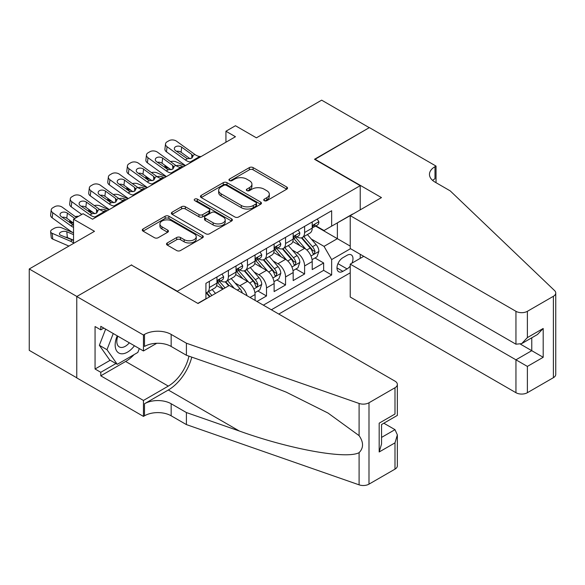 <?xml version="1.0" encoding="UTF-8"?>
<svg xmlns="http://www.w3.org/2000/svg" width="585" height="585" viewBox="0 0 585 585"><rect width="100%" height="100%" fill="white"/><g stroke="black" fill="none" stroke-linecap="round" stroke-linejoin="round"><path stroke-width="0.88" d="M264.274 200.655A1.85 1.068 0 0 0 266.892 200.655L286.76 189.182A2.647 1.528 0 0 0 287.535 188.107A2.647 1.528 0 0 0 286.76 187.024L253.1 167.595A2.647 1.528 0 0 0 249.364 167.595L229.495 179.061A1.85 1.068 0 0 0 228.954 179.822A1.85 1.068 0 0 0 229.495 180.575A1.85 1.068 0 0 0 232.113 180.575L234.68 179.09A8.461 4.885 0 0 1 246.651 179.09L249.451 180.714A8.461 4.885 0 0 1 251.93 184.165A8.461 4.885 0 0 1 249.451 187.617L246.885 189.101A1.85 1.068 0 0 0 246.343 189.862A1.85 1.068 0 0 0 246.885 190.615A1.85 1.068 0 0 0 249.502 190.615L252.069 189.13A8.461 4.885 0 0 1 264.04 189.13L266.84 190.754A8.461 4.885 0 0 1 269.319 194.205A8.461 4.885 0 0 1 266.84 197.657L264.274 199.141A1.85 1.068 0 0 0 263.733 199.902A1.85 1.068 0 0 0 264.274 200.655L264.274 199.141M167.281 242.943A2.647 1.528 0 0 0 166.506 244.025A2.647 1.528 0 0 0 167.281 245.1L176.721 250.555A2.647 1.528 0 0 0 180.458 250.555L202.52 237.817A2.647 1.528 0 0 0 203.295 236.735A2.647 1.528 0 0 0 202.52 235.66L168.868 216.223A2.647 1.528 0 0 0 165.131 216.223L143.062 228.962A2.647 1.528 0 0 0 142.287 230.044A2.647 1.528 0 0 0 143.062 231.126L154.469 237.707A2.647 1.528 0 0 0 158.206 237.707L167.654 232.26A2.647 1.528 0 0 0 168.429 231.177A2.647 1.528 0 0 0 167.654 230.095L161.994 226.834A7.071 4.08 0 0 1 159.924 223.945A7.071 4.08 0 0 1 164.29 220.172A7.071 4.08 0 0 1 171.997 221.057L194.154 233.846A7.071 4.08 0 0 1 196.231 236.735A7.071 4.08 0 0 1 191.858 240.508A7.071 4.08 0 0 1 184.151 239.623L180.458 237.495A2.647 1.528 0 0 0 176.721 237.495L167.281 242.943L167.281 245.1M131.64 265.18L177.357 291.242L360.228 185.664L314.511 159.274L369.274 127.654L321.655 100.159L256.405 137.826L235.455 125.731L225.934 131.23L235.455 136.729L92.591 219.207L83.063 213.708L73.542 219.207L73.542 243.404M131.64 264.851L76.869 296.471L29.25 268.976L94.492 231.309L73.542 219.207M234.87 216.984A2.647 1.528 0 0 0 238.607 216.984L260.676 204.245A2.647 1.528 0 0 0 261.451 203.163A2.647 1.528 0 0 0 260.676 202.088L227.017 182.652A2.647 1.528 0 0 0 223.28 182.652L201.211 195.39A2.647 1.528 0 0 0 200.443 196.472A2.647 1.528 0 0 0 201.211 197.555L234.87 216.984M195.5 201.057A1.85 1.068 0 0 1 197.379 201.313L197.379 199.119L231.602 218.87A2.647 1.528 0 0 1 232.369 219.953A2.647 1.528 0 0 1 231.602 221.028L209.532 233.766A2.647 1.528 0 0 1 205.796 233.766L172.136 214.337L172.136 212.18A2.647 1.528 0 0 0 171.361 213.254A2.647 1.528 0 0 0 172.136 214.337M172.136 212.18L181.584 206.724A2.647 1.528 0 0 1 185.321 206.724L198.973 214.607A2.647 1.528 0 0 0 202.71 214.607L208.977 210.988A2.647 1.528 0 0 0 209.752 209.913A2.647 1.528 0 0 0 208.977 208.83L194.761 200.626A1.85 1.068 0 0 1 194.22 199.873A1.85 1.068 0 0 1 195.361 198.885A1.85 1.068 0 0 1 197.379 199.119M76.774 377.8L29.25 350.356L29.25 268.976M256.983 301.472L266.504 295.973L257.839 290.972M254.102 271.988L258.884 274.753A10.779 6.223 60 0 1 266.504 287.944L274.124 283.549L274.124 291.579L285.553 284.975L276.888 279.974M273.151 260.99L277.933 263.755A10.779 6.223 60 0 1 285.553 276.946L293.173 272.551L293.173 280.581L304.602 273.977L304.602 265.948A10.779 6.223 -120 0 0 296.983 252.757L292.2 249.992M295.937 268.976L304.602 273.977M222.885 289.158L216.625 285.546M255.075 300.376L255.075 294.548A10.779 6.223 -120 0 0 247.455 281.348L235.675 274.548M247.009 295.717A10.779 6.223 60 0 0 239.835 285.743L235.053 282.986M274.124 283.549A10.779 6.223 -120 0 0 266.504 270.35L254.724 263.55M293.173 272.551A10.779 6.223 -120 0 0 285.553 259.352L273.773 252.552M351.958 263.133A8.351 4.819 120 0 0 351.256 254.87A8.351 4.819 120 0 0 347.08 255.279L342.89 257.7A8.351 4.819 120 0 0 337.435 265.063A8.351 4.819 120 0 0 338.715 271.754A8.351 4.819 120 0 0 342.89 271.338L347.08 268.917A8.351 4.819 120 0 0 350.225 266.058M278.789 314.065L350.225 272.822M360.228 185.664L360.228 209.861M360.228 254.292L360.228 258.365M271.367 309.779L331.651 274.972L331.651 259.572L324.031 246.373L311.249 238.994M197.832 303.396L205.927 298.723L205.927 283.33L331.651 210.739L331.651 226.139L352.609 214.264M350.51 248.683L331.651 259.572M220.691 280.851L220.786 280.91A10.779 6.223 60 0 0 226.176 281.443L233.795 277.041A10.779 6.223 -120 0 0 236.026 272.113L236.026 265.948M239.74 269.853L239.835 269.912A10.779 6.223 60 0 0 245.225 270.445L252.844 266.043A10.779 6.223 -120 0 0 255.075 261.115L255.075 254.95M258.789 258.855L258.884 258.914A10.779 6.223 60 0 0 264.274 259.447L271.893 255.045A10.779 6.223 -120 0 0 274.124 250.117L274.124 243.952M277.831 247.857L277.933 247.916A10.779 6.223 60 0 0 283.323 248.449L290.942 244.047A10.779 6.223 -120 0 0 293.173 239.119L293.173 232.954M263.36 305.158L323.651 270.35L323.651 262.979L312.222 269.583L312.222 261.553A10.779 6.223 -120 0 0 304.602 248.354L292.822 241.554M296.88 236.859L296.983 236.918A10.779 6.223 -120 0 0 302.372 237.452A10.779 6.223 -120 0 0 304.602 232.516L304.602 226.358M302.372 237.452L309.991 233.049A10.779 6.223 -120 0 0 312.222 228.121L312.222 221.956M209.357 281.348L209.357 287.506A10.779 6.223 60 0 1 207.127 292.442A10.779 6.223 60 0 1 205.927 292.873M207.127 292.442L214.746 288.039A10.779 6.223 -120 0 0 216.977 283.103L216.977 276.946M228.406 270.35L228.406 276.508A10.779 6.223 60 0 1 226.176 281.443M247.455 259.352L247.455 265.51A10.779 6.223 60 0 1 245.225 270.445M266.504 248.354L266.504 254.512A10.779 6.223 60 0 1 264.274 259.447M285.553 237.356L285.553 243.514A10.779 6.223 60 0 1 283.323 248.449M285.553 276.946L285.553 284.975M266.504 287.944L266.504 295.973M324.031 246.373L337.37 238.673L337.37 222.841L352.609 214.044M315.549 226.081L350.225 246.102M315.929 225.861L324.031 230.534L331.651 226.139M225.934 131.23L225.934 142.221M314.986 257.978L323.651 262.979M323.651 270.35L331.651 274.972M265.012 200.918L266.84 199.858A8.461 4.885 0 0 0 269.319 196.406L269.319 194.205M251.93 184.165L251.93 186.366A8.461 4.885 0 0 1 249.451 189.818L247.623 190.878M286.723 189.204L253.1 169.796A2.647 1.528 0 0 0 249.364 169.796L230.234 180.838M260.639 204.267L227.017 184.853A2.647 1.528 0 0 0 223.28 184.853L201.247 197.569M255.996 203.924A1.85 1.068 0 0 0 256.544 203.163A1.85 1.068 0 0 0 255.996 202.41L226.453 185.35A1.85 1.068 0 0 0 223.836 185.35L221.13 186.915A8.461 4.885 0 0 0 218.651 190.374A8.461 4.885 0 0 0 221.13 193.825L241.32 205.489A8.461 4.885 0 0 0 253.29 205.489L255.996 203.924L255.996 206.117A1.85 1.068 0 0 0 256.544 205.364L256.544 203.163M218.651 190.374L218.651 192.575A8.461 4.885 0 0 0 221.13 196.026L221.13 193.825M255.996 206.117L253.29 207.682A8.461 4.885 0 0 1 241.32 207.682L221.13 196.026M172.173 214.359L181.584 208.925L181.584 206.724M209.752 209.913L209.752 212.114A2.647 1.528 0 0 1 208.977 213.189L202.71 216.808A2.647 1.528 0 0 1 198.973 216.808L185.321 208.925A2.647 1.528 0 0 0 181.584 208.925M197.379 201.313L231.565 221.05M213.137 222.783A7.071 4.08 0 0 0 220.845 223.667A7.071 4.08 0 0 0 225.21 219.894A7.071 4.08 0 0 0 223.141 217.006L215.331 212.501A2.647 1.528 0 0 0 211.595 212.501L205.328 216.121A2.647 1.528 0 0 0 204.553 217.196A2.647 1.528 0 0 0 205.328 218.278L213.137 222.783L213.137 224.984A7.071 4.08 0 0 0 220.845 225.868A7.071 4.08 0 0 0 225.21 222.095L225.21 219.894M204.553 217.196L204.553 219.397A2.647 1.528 0 0 0 205.328 220.479L205.328 218.278M213.137 224.984L205.328 220.479M196.231 236.735L196.231 238.936A7.071 4.08 0 0 1 191.858 242.709A7.071 4.08 0 0 1 184.151 241.824L180.458 239.689A2.647 1.528 0 0 0 176.721 239.689L167.31 245.122M159.924 223.945L159.924 226.146A7.071 4.08 0 0 0 161.994 229.035L161.994 226.834M167.617 232.274L161.994 229.035M202.49 237.839L168.868 218.424A2.647 1.528 0 0 0 165.131 218.424L143.098 231.141M312.061 259.667L316.982 256.822L318.891 251.323A7.137 4.124 -120 0 0 316.112 244.618L307.403 234.541M185.145 165.774L175.99 161.826A5.389 2.698 -5.9 0 0 170.476 161.592M305.662 249.049L295.717 237.532M169.431 168.604L166.469 167.325L166.637 168.97M300.003 245.7L294.226 239.016A17.104 9.879 -120 0 0 293.699 238.417M301.399 237.839L310.204 248.033A7.137 4.124 60 0 1 312.748 252.947L313.267 253.795L314.233 253.656L315.037 251.63A7.137 4.124 -120 0 0 312.492 246.709L303.783 236.632M301.918 237.671L311.381 248.625A3.634 2.099 60 0 1 312.295 250.044L315.037 251.63M164.926 165.343A5.389 2.698 -5.9 0 0 164.919 165.679A5.389 2.698 -5.9 0 0 166.469 167.325M176.18 165.701A4.307 2.157 174.1 0 1 181.079 165.752L183.427 166.762M191.529 162.089L190.227 161.979A13.47 7.773 60 0 1 185.306 159.924L167.061 146.733L166.469 151.844A5.389 3.473 -173.3 0 1 164.926 149.021L165.526 143.91A5.389 3.473 6.7 0 0 167.061 146.733M185.489 165.577A20.204 11.663 60 0 1 184.706 165.036L166.469 151.844M317.267 219.046L318.891 221.847A7.137 4.124 60 0 1 317.414 225.006L313.794 227.097A7.137 4.124 -120 0 0 315.037 225.452L314.884 224.815M201.05 156.59L199.756 156.48A13.47 7.773 60 0 1 194.827 154.425L176.59 141.234A5.389 3.473 6.7 0 0 168.999 140.7L167.098 141.797A5.389 3.473 6.7 0 0 165.526 143.91M191.865 158.125L191.712 154.403L192.984 156.385L191.726 158.206L187.361 158.74L175.58 150.667A4.307 2.779 -173.3 0 1 174.352 148.407A4.307 2.779 -173.3 0 1 175.61 146.718A4.307 2.779 -173.3 0 1 181.679 147.142L181.079 152.254L190.132 158.798M181.079 152.254A4.307 2.779 6.7 0 0 176.473 151.31M191.712 154.403L181.679 147.142M312.463 227.433L312.492 227.433A7.137 4.124 -120 0 0 313.794 227.097M314.116 224.918L315.037 225.452C314.584 224.377 313.823 224.815 312.748 226.775A7.137 4.124 60 0 1 312.222 227.784M117.241 335.834A17.513 10.113 120 0 0 121.351 353.779A17.513 10.113 120 0 0 134.411 345.75M117.834 336.17A11.985 6.925 120 0 0 119.296 346.905A11.985 6.925 120 0 0 121.051 347.446A11.985 6.925 120 0 0 129.314 342.803M139.325 348.587L137.826 352.448L117.263 364.323L109.644 359.929L99.355 345.296L105.629 329.128M117.263 364.323L106.975 349.698L113.249 333.53M99.355 345.296L106.975 349.698M363.753 256.325L350.225 264.135L350.225 297.019L515.948 392.703L515.948 359.819L531.765 350.686L531.765 337.808M350.225 264.135L527.378 366.415L527.378 392.703L553.381 377.691L553.381 296.302A8.08 4.665 0 0 0 555.75 293.005A8.08 4.665 0 0 0 554.587 290.591L450.231 190.893L434.991 182.089A18.859 10.888 180 0 1 429.47 174.396A18.859 10.888 180 0 1 434.991 166.696L436.044 166.089L369.369 127.596L314.796 159.434M314.796 159.105L381.464 197.598L350.225 215.638L515.948 311.315A8.08 4.665 0 0 0 527.378 311.315L553.381 296.302M436.044 166.089L436.044 182.037L435.467 182.366M350.225 215.638L350.225 248.515L515.948 344.199L515.948 311.315M555.75 293.005L555.75 374.393A8.08 4.665 180 0 1 553.381 377.691M527.378 392.703A8.08 4.665 180 0 1 515.948 392.703M432.615 180.414A18.859 10.888 180 0 1 434.991 178.739L434.991 166.696M520.526 344.199L543.194 357.289L527.378 366.415M527.378 311.315L527.378 337.603L521.666 343.636L515.948 344.199M527.378 337.603L543.194 328.47L537.476 334.503L521.666 343.636M229.261 285.473L394.992 381.149A8.08 4.665 -0 0 1 397.354 384.455A8.08 4.665 -0 0 1 394.992 387.753L368.989 402.765L368.989 484.146A8.08 4.665 180 0 1 359.095 484.841L186.403 424.593L171.164 415.796A18.859 10.888 -0 0 0 144.495 415.796L143.449 416.403L76.774 377.91L76.774 296.522L131.354 265.012L198.023 303.505L229.261 285.473M186.403 424.593L186.403 412.549L239.353 431.028C289.97 449.265 346.51 459.481 359.095 452.658C363.68 447.964 363.68 442.289 359.095 435.642L328.024 413.054L286.226 392.155L239.353 373.727L186.403 355.256L171.164 346.452A18.859 10.888 -0 0 0 144.495 346.452L144.495 334.408L143.449 335.015L76.774 296.522M186.403 355.256L186.403 343.212L171.164 334.408A18.859 10.888 -0 0 0 144.495 334.408M239.353 431.028L168.304 390.005L144.495 403.752A18.859 10.888 -0 0 1 171.164 403.752L186.403 412.549M394.992 469.133L394.992 442.852L397.354 434.889L397.354 465.835A8.08 4.665 180 0 1 394.992 469.133L368.989 484.146M359.095 435.642L359.095 403.46L186.403 343.212M134.038 354.642A30.31 17.499 -60 0 1 125.636 361.464L100.781 375.819L100.781 372.301L115.925 363.556M103.83 328.09L100.781 329.845L95.062 326.547L95.062 369.003L100.781 372.301M100.781 329.845L100.781 326.328L143.449 350.963L143.449 335.015M143.449 416.403L143.449 400.454L168.304 386.1A30.31 17.499 120 0 0 188.94 356.133M100.781 375.819L143.449 400.454M383.833 423.211L394.992 429.653L397.354 434.889M168.304 390.005A35.085 20.256 120 0 0 191.77 357.128M156.751 343.285L143.449 350.963M359.095 403.46A8.08 4.665 -0 0 0 368.989 402.765M95.062 369.003L110.214 360.258M394.992 442.852L379.182 451.978L381.544 444.015L381.544 424.534L397.354 415.401L397.354 384.455M379.182 451.978L379.182 423.167C382.261 424.944 382.261 424.944 379.182 423.167L394.992 414.034C398.071 415.818 398.071 415.818 394.992 414.034L394.992 387.753M293.012 270.665L297.933 267.82L299.842 262.321A7.137 4.124 -120 0 0 297.063 255.616L288.354 245.539M166.096 176.772L156.941 172.824A5.389 2.698 -5.9 0 0 151.427 172.59M286.613 260.047L276.668 248.53M150.382 179.602L147.42 178.323L147.588 179.968M280.954 256.698L275.177 250.007A17.104 9.879 -120 0 0 274.65 249.415M282.35 248.837L291.154 259.031A7.137 4.124 60 0 1 293.699 263.945L294.218 264.793L295.184 264.654L295.988 262.628A7.137 4.124 -120 0 0 293.443 257.707L284.734 247.63M282.869 248.669L292.332 259.623A3.634 2.099 60 0 1 293.246 261.042L295.988 262.628M145.877 176.341A5.389 2.698 -5.9 0 0 145.87 176.677A5.389 2.698 -5.9 0 0 147.42 178.323M157.131 176.699A4.307 2.157 174.1 0 1 162.03 176.75L164.378 177.76M273.963 281.663L278.884 278.818L280.793 273.319A7.137 4.124 -120 0 0 278.014 266.614L269.305 256.537M147.047 187.77L137.892 183.822A5.389 2.698 -5.9 0 0 132.378 183.588M267.564 271.045L257.619 259.528M131.332 190.6L128.371 189.321L128.539 190.966M261.904 267.696L256.128 261.005A17.104 9.879 -120 0 0 255.601 260.413M263.301 259.835L272.105 270.029A7.137 4.124 60 0 1 274.65 274.943L275.169 275.791L276.135 275.652L276.939 273.626A7.137 4.124 -120 0 0 274.394 268.705L265.685 258.628M263.82 259.667L273.283 270.621A3.634 2.099 60 0 1 274.197 272.04L276.939 273.626M126.828 187.339A5.389 2.698 -5.9 0 0 126.821 187.675A5.389 2.698 -5.9 0 0 128.371 189.321M138.082 187.697A4.307 2.157 174.1 0 1 142.981 187.748L145.329 188.758M254.914 292.661L259.835 289.816L261.744 284.317A7.137 4.124 -120 0 0 258.965 277.612L250.256 267.535M127.998 198.768L118.843 194.82A5.389 2.698 -5.9 0 0 113.329 194.586M248.515 282.043L238.57 270.526M112.283 201.598L109.322 200.319L109.49 201.964M242.855 278.694L237.079 272.003A17.104 9.879 -120 0 0 236.552 271.411M244.252 270.833L253.056 281.019A7.137 4.124 60 0 1 255.601 285.941L256.12 286.789L257.086 286.65L257.89 284.624A7.137 4.124 -120 0 0 255.345 279.703L246.636 269.627M244.771 270.665L254.234 281.619A3.634 2.099 60 0 1 255.148 283.038L257.89 284.624M107.779 198.337A5.389 2.698 -5.9 0 0 107.772 198.673A5.389 2.698 -5.9 0 0 109.322 200.319M119.033 198.695A4.307 2.157 174.1 0 1 123.932 198.746L126.28 199.756M242.322 293.012A7.137 4.124 -120 0 0 239.916 288.61L231.207 278.533M108.949 209.766L99.794 205.818A5.389 2.698 -5.9 0 0 94.28 205.584M225.035 287.915L219.521 281.524M93.234 212.596L90.273 211.317L90.441 212.962M223.192 288.975L218.03 283.001A17.104 9.879 -120 0 0 217.503 282.409M234.278 288.361L227.587 280.624M225.722 281.663L229.093 285.568M88.73 209.335A5.389 2.698 -5.9 0 0 88.723 209.671A5.389 2.698 -5.9 0 0 90.273 211.317M99.984 209.693A4.307 2.157 174.1 0 1 104.883 209.744L107.23 210.754M225.203 281.831L228.655 285.824M172.48 173.087L171.178 172.977A13.47 7.773 60 0 1 166.257 170.922L148.012 157.731L147.42 162.842A5.389 3.473 -173.3 0 1 145.877 160.019L146.477 154.908A5.389 3.473 6.7 0 0 148.012 157.731M166.44 176.575A20.204 11.663 60 0 1 165.657 176.034L147.42 162.842M298.218 230.044L299.842 232.845A7.137 4.124 60 0 1 298.365 236.004L294.745 238.095A7.137 4.124 -120 0 0 295.988 236.45L295.834 235.814M182.001 167.588L180.707 167.478A13.47 7.773 60 0 1 175.778 165.423L157.54 152.232A5.389 3.473 6.7 0 0 149.95 151.698L148.049 152.795A5.389 3.473 6.7 0 0 146.477 154.908M172.816 169.123L172.663 165.401L173.935 167.383L172.677 169.204L168.312 169.738L156.531 161.665A4.307 2.779 -173.3 0 1 155.303 159.405A4.307 2.779 -173.3 0 1 156.561 157.716A4.307 2.779 -173.3 0 1 162.63 158.14L162.03 163.252L171.083 169.796M162.03 163.252A4.307 2.779 6.7 0 0 157.423 162.308M172.663 165.401L162.63 158.14M293.414 238.431L293.443 238.431A7.137 4.124 -120 0 0 294.745 238.095M295.067 235.916L295.988 236.45C295.535 235.375 294.774 235.814 293.699 237.773A7.137 4.124 60 0 1 293.173 238.782M153.431 184.085L152.129 183.975A13.47 7.773 60 0 1 147.208 181.92L128.963 168.729L128.371 173.84A5.389 3.473 -173.3 0 1 126.828 171.017L127.428 165.906A5.389 3.473 6.7 0 0 128.963 168.729M147.391 187.573A20.204 11.663 60 0 1 146.608 187.032L128.371 173.84M279.169 241.042L280.793 243.843A7.137 4.124 60 0 1 279.316 247.002L275.696 249.093A7.137 4.124 -120 0 0 276.939 247.448L276.785 246.811M162.952 178.586L161.657 178.476A13.47 7.773 60 0 1 156.729 176.421L138.491 163.23A5.389 3.473 6.7 0 0 130.901 162.696L129 163.793A5.389 3.473 6.7 0 0 127.428 165.906M153.767 180.121L153.614 176.399L154.886 178.381L153.628 180.202L149.263 180.736L137.482 172.663A4.307 2.779 -173.3 0 1 136.254 170.403A4.307 2.779 -173.3 0 1 137.512 168.714A4.307 2.779 -173.3 0 1 143.581 169.138L142.981 174.25L152.034 180.794M142.981 174.25A4.307 2.779 6.7 0 0 138.374 173.306M153.614 176.399L143.581 169.138M274.365 249.429L274.394 249.429A7.137 4.124 -120 0 0 275.696 249.093M276.018 246.914L276.939 247.448C276.486 246.373 275.725 246.811 274.65 248.771A7.137 4.124 60 0 1 274.124 249.78M134.382 195.083L133.08 194.973A13.47 7.773 60 0 1 128.159 192.918L109.921 179.727L109.322 184.838A5.389 3.473 -173.3 0 1 107.779 182.015L108.379 176.904A5.389 3.473 6.7 0 0 109.921 179.727M128.342 198.571A20.204 11.663 60 0 1 127.559 198.03L109.322 184.838M260.12 252.04L261.744 254.841A7.137 4.124 60 0 1 260.267 258L256.647 260.091A7.137 4.124 -120 0 0 257.89 258.446L257.736 257.81M143.903 189.584L142.608 189.474A13.47 7.773 60 0 1 137.68 187.419L119.442 174.228A5.389 3.473 6.7 0 0 111.852 173.694L109.951 174.791A5.389 3.473 6.7 0 0 108.379 176.904M134.718 191.119L134.565 187.397L135.837 189.379L134.579 191.2L130.214 191.734L118.433 183.653A4.307 2.779 -173.3 0 1 117.205 181.394A4.307 2.779 -173.3 0 1 118.462 179.712A4.307 2.779 -173.3 0 1 124.532 180.136L123.932 185.248L132.985 191.792M123.932 185.248A4.307 2.779 6.7 0 0 119.325 184.304M134.565 187.397L124.532 180.136M255.316 260.427L255.345 260.427A7.137 4.124 -120 0 0 256.647 260.091M256.969 257.912L257.89 258.446C257.437 257.371 256.676 257.81 255.601 259.762A7.137 4.124 60 0 1 255.075 260.778M115.333 206.081L114.031 205.971A13.47 7.773 60 0 1 109.11 203.916L90.872 190.725L90.273 195.836A5.389 3.473 -173.3 0 1 88.73 193.013L89.329 187.902A5.389 3.473 6.7 0 0 90.872 190.725M109.293 209.569A20.204 11.663 60 0 1 108.51 209.028L90.273 195.836M241.071 263.038L242.695 265.839A7.137 4.124 60 0 1 241.217 268.998L237.598 271.089A7.137 4.124 -120 0 0 238.841 269.444L238.687 268.808M124.854 200.582L123.559 200.472A13.47 7.773 60 0 1 118.631 198.417L100.393 185.226A5.389 3.473 6.7 0 0 92.803 184.692L90.902 185.789A5.389 3.473 6.7 0 0 89.329 187.902M115.669 202.117L115.516 198.388L116.788 200.377L115.53 202.198L111.165 202.732L99.384 194.651A4.307 2.779 -173.3 0 1 98.156 192.392A4.307 2.779 -173.3 0 1 99.413 190.71A4.307 2.779 -173.3 0 1 105.483 191.134L104.883 196.246L113.936 202.79M104.883 196.246A4.307 2.779 6.7 0 0 100.276 195.302M115.516 198.388L105.483 191.134M236.267 271.425L236.296 271.425A7.137 4.124 -120 0 0 237.598 271.089M237.919 268.91L238.841 269.444C238.387 268.369 237.627 268.808 236.552 270.76A7.137 4.124 60 0 1 236.026 271.776M215.514 293.414L212.158 289.531M73.542 223.316L71.224 222.315L71.392 223.96M211.894 295.498L208.538 291.623M206.673 292.661L210.044 296.566M69.681 220.333A5.389 2.698 -5.9 0 0 69.673 220.669A5.389 2.698 -5.9 0 0 71.224 222.315M78.558 216.311A5.389 2.698 -5.9 0 0 75.231 216.582M206.154 292.829L209.605 296.822M96.284 217.079L94.989 216.962A13.47 7.773 60 0 1 90.061 214.914L71.823 201.723L71.224 206.834A5.389 3.473 -173.3 0 1 69.681 204.011L70.28 198.9A5.389 3.473 6.7 0 0 71.823 201.723M81.768 214.461L71.224 206.834M222.022 274.036L223.645 276.837A7.137 4.124 60 0 1 222.168 279.996L218.549 282.087A7.137 4.124 -120 0 0 219.792 280.442L219.638 279.805M105.805 211.58L104.51 211.47A13.47 7.773 60 0 1 99.582 209.415L81.344 196.224A5.389 3.473 6.7 0 0 73.754 195.69L71.853 196.787A5.389 3.473 6.7 0 0 70.28 198.9M96.62 213.115L96.466 209.386L97.739 211.375L96.481 213.196L92.116 213.73L80.335 205.649A4.307 2.779 -173.3 0 1 79.107 203.39A4.307 2.779 -173.3 0 1 80.364 201.708A4.307 2.779 -173.3 0 1 86.434 202.132L85.834 207.244L94.887 213.788M85.834 207.244A4.307 2.779 6.7 0 0 81.227 206.3M96.466 209.386L86.434 202.132M217.218 282.423L217.247 282.423A7.137 4.124 -120 0 0 218.549 282.087M218.87 279.908L219.792 280.442C219.338 279.367 218.578 279.805 217.503 281.758A7.137 4.124 60 0 1 216.977 282.774M73.542 227.353A13.47 7.773 60 0 1 71.012 225.912L52.774 212.721L52.175 217.832L70.412 231.024A20.204 11.663 60 0 0 73.542 232.888L61.696 227.814A5.389 2.698 -5.9 0 0 54.112 228.384L52.204 229.481A5.389 2.698 -5.9 0 0 50.624 231.66A5.389 2.698 -5.9 0 0 52.175 233.313L52.774 239.111A5.389 2.698 174.1 0 1 51.224 237.466L50.624 231.66M73.542 242.929A20.204 11.663 -120 0 0 70.412 241.181L52.175 233.313M68.913 246.073L52.774 239.111M73.542 240.413L60.694 235.258A4.307 2.157 174.1 0 1 59.451 233.941A4.307 2.157 174.1 0 1 60.716 232.194A4.307 2.157 174.1 0 1 66.785 231.74L73.542 234.651M73.542 240.194L67.385 237.539A4.307 2.157 -5.9 0 0 64.979 237.108M76.503 217.496L62.295 207.222A5.389 3.473 6.7 0 0 54.705 206.688L52.804 207.785A5.389 3.473 6.7 0 0 51.231 209.898A5.389 3.473 6.7 0 0 52.774 212.721M71.012 225.912L73.066 224.728L61.286 216.647A4.307 2.779 -173.3 0 1 60.058 214.388A4.307 2.779 -173.3 0 1 61.315 212.706A4.307 2.779 -173.3 0 1 67.385 213.13L66.785 218.242L73.542 223.126M66.785 218.242A4.307 2.779 6.7 0 0 62.178 217.298M52.175 217.832A5.389 3.473 -173.3 0 1 50.632 215.009L51.231 209.898M74.792 218.49L67.385 213.13M239.835 285.743L247.455 281.348M258.884 274.753L266.504 270.35M277.933 263.755L285.553 259.352M296.983 252.757L304.602 248.354M304.602 232.516L312.222 228.121M209.357 287.506L216.977 283.103M228.406 276.508L236.026 272.113M247.455 265.51L255.075 261.115M266.504 254.512L274.124 250.117M285.553 243.514L293.173 239.119M304.602 265.948L312.222 261.553M250.029 297.458L255.075 294.548M337.947 263.645L347.08 268.917M336.989 267.93L342.89 271.338M266.84 199.858L266.84 197.657M246.885 190.615L246.885 189.101M249.451 189.818L249.451 187.617M229.495 180.575L229.495 179.061M249.364 169.796L249.364 167.595M253.1 169.796L253.1 167.595M286.76 189.182L286.76 187.024M201.211 197.555L201.211 195.39M223.28 184.853L223.28 182.652M227.017 184.853L227.017 182.652M260.676 204.245L260.676 202.088M241.32 207.682L241.32 205.489M253.29 207.682L253.29 205.489M185.321 208.925L185.321 206.724M198.973 216.808L198.973 214.607M202.71 216.808L202.71 214.607M208.977 213.189L208.977 210.988M231.602 221.028L231.602 218.87M176.721 239.689L176.721 237.495M180.458 239.689L180.458 237.495M184.151 241.824L184.151 239.623M167.654 232.26L167.654 230.095M143.062 231.126L143.062 228.962M165.131 218.424L165.131 216.223M168.868 218.424L168.868 216.223M202.52 237.817L202.52 235.66M310.971 256.003L318.84 251.462M312.492 246.709L316.112 244.618M306.796 249.992L310.204 248.033M181.079 165.752L181.262 167.522M318.84 221.766L312.222 225.591M187.361 158.74L185.306 159.924M194.827 154.425L192.779 155.61M199.756 156.48L190.227 161.979M543.194 328.47L543.194 357.289M171.164 346.452L171.164 334.408M171.164 403.752L171.164 415.796M359.095 484.841L359.095 452.658M144.495 403.752L144.495 415.796M125.636 361.464L168.304 386.1M381.544 437.412L394.992 429.653M291.922 267.001L299.791 262.46M293.443 257.707L297.063 255.616M287.747 260.99L291.154 259.031M162.03 176.75L162.213 178.52M272.873 277.999L280.741 273.458M274.394 268.705L278.014 266.614M268.698 271.988L272.105 270.029M142.981 187.748L143.164 189.518M253.824 288.997L261.692 284.456M255.345 279.703L258.965 277.612M249.649 282.986L253.056 281.019M123.932 198.746L124.115 200.516M237.305 290.116L239.916 288.61M104.883 209.744L105.066 211.514M299.791 232.764L293.173 236.589M168.312 169.738L166.257 170.922M175.778 165.423L173.73 166.608M180.707 167.478L171.178 172.977M280.741 243.762L274.124 247.587M149.263 180.736L147.208 181.92M156.729 176.421L154.681 177.606M161.657 178.476L152.129 183.975M261.692 254.76L255.075 258.585M130.214 191.734L128.159 192.918M137.68 187.419L135.632 188.604M142.608 189.474L133.08 194.973M242.643 265.758L236.026 269.583M111.165 202.732L109.11 203.916M118.631 198.417L116.583 199.602M123.559 200.472L114.031 205.971M223.594 276.756L216.977 280.581M92.116 213.73L90.061 214.914M99.582 209.415L97.534 210.6M104.51 211.47L94.989 216.962M70.412 241.181L72.182 240.164M66.785 231.74L67.385 237.539M164.919 165.679L165.145 167.888M145.87 176.677L146.096 178.886M126.821 187.675L127.047 189.884M107.772 198.673L107.998 200.882M88.723 209.671L88.949 211.88M69.673 220.669L69.9 222.878"/></g></svg>
